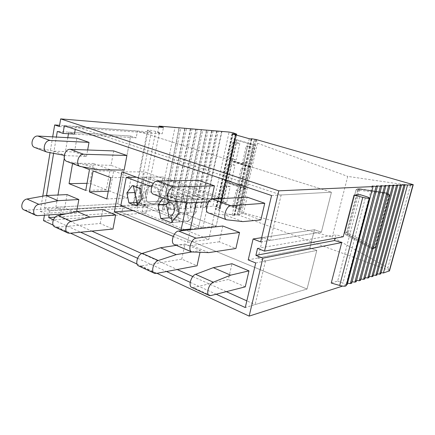 <?xml version="1.0" encoding="UTF-8"?>
<svg xmlns="http://www.w3.org/2000/svg" width="435" height="435" viewBox="0 0 435 435"><rect width="100%" height="100%" fill="white"/><g stroke="black" fill="none" stroke-linecap="round" stroke-linejoin="round"><path stroke-width="0.33" stroke-dasharray="2.17 1.63" d="M358.342 189.856L356.015 189.867L357.76 189.856L359.218 188.806L387.873 193.216L389.026 195.13L374.888 247.586L373.774 248.581L347.347 234.443L345.575 234.639L344.863 232.883L356.015 189.867L357.478 188.812L386.204 193.238L387.357 195.168L373.187 247.847L372.072 248.847L345.575 234.639L344.863 232.883L356.015 189.867L357.478 188.812L386.204 193.238L387.357 195.168L373.187 247.847L372.072 248.847L345.575 234.639L347.935 234.378L347.217 232.627L358.342 189.856L359.799 188.806L388.422 193.205L389.575 195.119L375.454 247.499L374.339 248.494L373.583 248.336L347.935 234.378M410.466 185.555L387.851 267.764L332.22 237.042L347.734 176.403L410.466 185.555L412.771 184.375M389.477 270.847L389.075 270.342L239.103 215.222L241.751 212.34L332.22 237.042M387.851 267.764L389.075 270.342M256.248 139.532L257.455 143.202L347.734 176.403M53.162 225.123L70.541 233.187M137.052 264.067L156.953 273.31M43.505 220.637L146.475 212.976L142.201 211.252L158.818 210.241C161.015 210.643 162.277 210.627 162.603 210.192L162.38 209.828L164.675 209.822C166.833 210.219 168.073 210.208 168.388 209.784L168.155 209.414L170.406 209.414C172.532 209.811 173.744 209.795 174.049 209.382L173.804 209.017L176.017 209.017C178.105 209.404 179.296 209.398 179.59 208.99L179.34 208.626L181.515 208.626C183.565 209.007 184.734 209.001 185.016 208.61L184.755 208.24L186.892 208.245C188.91 208.621 190.057 208.615 190.329 208.229L190.062 207.865L192.156 207.87C194.146 208.24 195.266 208.24 195.532 207.865L195.261 207.5L197.316 207.506C199.273 207.87 200.377 207.87 200.633 207.5L200.356 207.136L202.373 207.147C204.298 207.506 205.38 207.506 205.63 207.147L205.342 206.783L212.911 206.25L229.098 132.05M233.475 132.925L217.217 207.006L212.911 206.25M217.217 207.006L219.561 207.843L235.911 133.616M236.248 134.002L220.105 208.186L219.561 207.843M219.882 208.283L219.169 208.349L220.028 208.659L236.471 134.067M220.213 208.773L236.461 135.089L220.028 208.659M220.197 208.795L218.789 209.306L215.494 208.952L215.809 209.404L232.094 215.26L233.889 215.564L234.655 215.472L234.139 214.808L237.173 214.863L254.285 139.124M254.796 139.238L237.673 214.966L237.173 214.863M237.673 214.966L239.103 215.222M381.136 272.614L379.934 272.995L380.81 273.822M377.297 273.827L376.09 274.224L376.96 275.056M373.36 275.067L372.153 275.48L373.018 276.323M369.326 276.339L368.119 276.763L368.978 277.622M365.188 277.644L363.981 278.085L364.834 278.955M360.947 278.982L359.74 279.439L360.588 280.319M356.591 280.352L355.384 280.831L356.227 281.717M352.127 281.76L350.92 282.255L351.757 283.152M347.543 283.201L346.336 283.718L347.168 284.626M346.423 284.865L342.601 286.094M255.726 139.499L238.57 215.287M331.247 283.022L337.674 281.075L360.218 194.695M251.718 138.77L234.606 214.754M251.174 139.086L234.139 214.808M251.854 139.129L234.655 215.472M251.098 139.08L233.889 215.564M249.271 138.716L232.094 215.26M232.35 133.931L215.809 209.404M231.985 133.675L215.494 208.952M232.698 134.029L216.282 208.876M235.199 134.736L218.789 209.306M235.65 134.861L219.267 209.262M235.574 133.811L219.169 208.349M221.562 131.685L205.342 206.783M201.867 207.033L218.185 131.12M216.625 131.272L200.356 207.136M196.81 207.386L213.177 130.696M211.589 130.843L195.261 207.5M191.645 207.756L208.066 130.261M206.446 130.408L190.062 207.865M186.37 208.126L202.846 129.815M201.193 129.962L184.755 208.24M180.987 208.506L197.512 129.364M195.826 129.505L179.34 208.626M175.49 208.898L192.063 128.901M190.34 129.043L173.804 209.017M169.873 209.295L186.495 128.428M184.734 128.564L168.155 209.414M164.136 209.703L180.802 127.944M179.002 128.08L162.38 209.828M158.269 210.116L174.984 127.45M158.829 127.053L157.758 132.474L159.4 132.593L145.056 205.059L143.409 205.157L142.201 211.252M143.409 205.157L147.693 206.853L146.475 212.976M44.424 215.211L44.729 213.389L147.693 206.853M52.684 136.851L50.03 152.712M42.766 196.174L40.227 211.345L44.729 213.389M53.429 219.778L80.6 232.208M137.59 258.281L166.518 271.516M190.204 282.353L216.162 294.229M46.518 195.543L44.446 207.848L49.954 210.312L49.177 214.895M53.614 153.376L56.36 137.052M59.377 126.547L162.206 133.849L163.484 127.439M157.758 132.474L162.206 133.849M343.242 236.743L335.94 234.759L335.048 238.239M337.674 281.075L342.932 283.147L365.721 196.397M346.26 285.49C346.14 284.784 345.031 284.006 342.932 283.147M257.525 248.369L335.94 234.759M40.227 211.345L136.954 205.548L133.844 203.553L148.036 130.587L151.336 132.006L59.584 125.307M145.056 205.059L141.516 203.667C137.438 202.395 134.714 202.15 133.349 202.917L133.844 203.553M159.4 132.593L155.73 131.457C151.532 130.337 148.781 129.913 147.481 130.19L148.036 130.587M151.336 132.006L136.954 205.548M271.565 195.511L331.47 192.194L137.46 131.06L136.16 137.841L130.636 136.057L57.306 131.424M64.336 125.731L137.46 131.06L136.16 137.841L130.636 136.057L117.776 203.814L123.11 205.978L121.865 212.47L307.039 289.036L316.789 250.402L309.927 247.836L314.451 229.729L321.378 232.187L331.47 192.194L137.46 131.06L75.761 126.563L75.266 129.412M260.674 241.903L321.378 232.187L314.451 229.729L309.927 247.836L248.227 259.902M261.663 237.684L314.451 229.729L262.887 237.499L270.374 240.348L321.378 232.187L331.47 192.194L281.157 194.978L75.761 126.563M255.726 262.968L316.789 250.402L309.927 247.836L258.075 257.977L265.475 260.962L316.789 250.402L307.039 289.036L245.264 307.545M55.24 217.157L121.865 212.47L307.039 289.036L255.111 304.592L246.83 300.862M49.954 210.312L123.11 205.978L121.865 212.47L60.112 216.815L91.861 231.105M44.446 207.848L117.776 203.814L123.11 205.978L61.357 209.637L60.574 214.14M74.45 134.1L136.16 137.841L74.45 134.1L68.752 132.148L130.636 136.057L117.776 203.814L55.865 207.218L61.357 209.637M141.772 253.572L177.186 269.515M192.814 276.551L226.347 291.646M60.421 215.031L60.112 216.815M55.865 207.218L57.964 195.01M64.277 158.22L67.806 137.672M68.48 133.735L68.752 132.148M106.368 189.796L89.833 183.271L93.4 163.495L110.104 169.666L106.368 189.796L85.739 190.416M113.671 170.988L131.185 177.458L127.232 198.028L109.897 191.188L113.671 170.988L93.085 170.955M184.674 229.653L136.862 210.328L144.393 171.858L217.881 198.164L208.838 239.419L186.028 230.202M149.08 177.127L163.011 176.991L144.415 177.17L139.042 204.548L198.431 228.109L216.151 226.113L222.318 198.126L216.151 226.113L157.677 203.46L216.151 226.113L202.884 227.608L143.719 204.276L149.08 177.127L209.11 198.855L222.318 198.126L163.011 176.991L157.677 203.46L163.011 176.991L222.318 198.126L204.673 199.1L144.415 177.17L204.673 199.1L187.344 200.056L151.619 186.778M202.884 227.608L209.11 198.855M190.389 229.011L198.431 228.109L204.673 199.1L198.431 228.109L139.042 204.548L157.677 203.46L143.719 204.276M196.044 202.444L196.707 199.322L153.359 183.407M121.898 171.852L144.393 171.858M196.707 199.322L217.881 198.164M173.233 236.401L187.545 242.36L190.236 229.724M187.545 242.36L208.838 239.419M133.083 210.589L136.862 210.328M110.8 177.659L131.185 177.458M106.831 198.958L127.232 198.028M108.271 191.237L109.897 191.188M82.438 166.92L72.612 163.201L72.553 163.565M87.011 183.32L89.833 183.271M72.612 163.201L93.4 163.495M89.479 169.59L110.104 169.666M262.887 237.499L258.075 257.977M281.157 194.978L270.374 240.348M265.475 260.962L255.111 304.592M260.875 219.909L243.399 213.541L224.993 214.955L208.376 212.916M243.399 213.541L247.129 197.164M242.86 221.611L224.993 214.955M208.593 201.851L210.986 201.737L211.508 199.328M210.986 201.737L195.168 195.973L198.49 180.308M195.168 195.973L170.982 196.805L153.463 194.238M170.982 196.805L187.159 202.862M124.138 170.101L111.017 165.322L113.693 150.918M111.017 165.322L85.374 164.729L66.772 161.374M85.374 164.729L98.68 169.71M53.625 151.114L65.756 155.632L86.521 156.399L74.488 152.016L53.625 151.114L34.675 147.46M65.756 155.632L64.217 155.349M74.488 152.016L76.903 138.167M86.521 156.399L87.663 149.983M222.818 226.015L219.3 241.822L235.895 248.499M219.3 241.822L191.65 245.481L174.408 244.568M208.729 252.621L191.65 245.481M210.774 295.599L193.265 287.513L228.386 279.471L231.969 263.73M193.265 287.513L191.813 287.443M245.258 286.844L228.386 279.471M156.111 273.468L140.293 266.111L181.765 259.108L197.066 265.79M181.765 259.108L184.967 244.019L200.394 250.489L199.986 252.343M176.262 245.356L184.967 244.019M191.683 251.903L200.394 250.489M140.293 266.111L138.732 265.97M69.654 233.274L56.675 227.239L100.213 223.487L112.953 229.049M100.213 223.487L102.801 209.567M56.675 227.239L55.022 227.005M66.419 213.754L76.424 213.09L64.733 207.984L25.736 210.203L24.099 209.942M76.424 213.09L76.696 211.562M64.733 207.984L67.066 194.586M136.345 205.858L168.992 203.884L161.722 201.1L147.025 201.9L161.722 201.1L159.759 191.634L145.034 192.178L147.025 201.9L154.376 204.771L159.797 197.789L157.758 187.931L150.341 185.185L145.034 192.178L159.759 191.634L165.017 184.826L150.341 185.185L165.017 184.826L168.992 203.884L165.017 184.826L159.759 191.634L161.722 201.1L168.992 203.884L137.427 205.793L142.903 198.605L140.826 188.431L133.322 185.593L133.42 186.071M137.427 205.793L137.21 204.722M132.24 185.62L150.341 185.185L157.758 187.931L159.797 197.789L154.376 204.771L147.025 201.9L145.034 192.178L150.341 185.185L133.322 185.593M172.07 221.649L172.265 222.606L180.014 213.014L177.116 199.203L166.572 195.25L167.464 199.545M141.826 198.654L142.903 198.605M139.744 188.464L140.826 188.431M170.743 215.292L187.267 213.933L188.763 221.018L196.408 211.714L193.564 198.338L177.116 199.203M178.964 213.101L196.408 211.714L193.564 198.338L183.173 194.521L166.572 195.25M172.265 222.606L188.763 221.018L183.173 194.521L184.657 201.563L169.998 202.411M187.267 213.933C193.009 212.595 191.389 200.676 185.571 201.394L184.657 201.563M171.45 218.696L179.524 221.91L188.763 221.018L196.408 211.714L180.014 213.014M171.211 222.709L179.524 221.91L173.875 194.929L168.046 202.329M183.173 194.521L165.512 195.299L176.061 199.257L193.564 198.338L183.173 194.521M136.579 177.241L144.415 177.17L139.042 204.548L120.832 205.614M163.397 198.007L165.512 195.299M186.767 202.808L187.344 200.056M176.518 201.438L176.061 199.257M136.748 202.46L137.482 202.422L144.877 205.342L140.804 185.413L135.47 192.526L137.482 202.422M134.736 192.553L135.47 192.526M227.44 181.846L245.933 187.942L250.652 167.127L231.969 161.352L227.44 181.846L226.613 181.879L226.434 182.711L227.255 182.678L222.785 202.917L220.888 203.08L239.228 209.534L241.082 209.344L245.742 188.79L227.255 182.678M250.652 167.127L249.853 167.127L250.049 166.273L250.848 166.268L255.628 145.187L236.738 139.755L234.862 139.646L220.888 203.08M236.738 139.755L232.154 160.51L231.333 160.504L231.143 161.347L231.969 161.352M249.853 167.127L231.143 161.347M234.862 139.646L253.806 145.094L239.228 209.534M245.933 187.942L245.128 187.985L244.938 188.833L245.742 188.79M253.806 145.094L255.628 145.187M245.128 187.985L226.613 181.879M250.848 166.268L232.154 160.51M250.049 166.273L231.333 160.504M244.938 188.833L226.434 182.711M241.082 209.344L222.785 202.917M226.988 185.647L223.449 201.644L219.68 201.954L223.226 185.821L226.988 185.647L230.202 186.718L226.64 202.759L223.449 201.644M227.978 164.207L224.384 180.547L228.141 180.416L231.719 164.218L227.978 164.207L229.196 164.588L225.591 180.944L224.384 180.547M236.515 142.517L232.79 142.321L229.153 158.867L232.894 158.922L236.515 142.517L239.805 143.468L234.025 142.68L230.376 159.243L229.153 158.867M237.575 206.582L241.224 190.394L237.537 190.612L233.872 206.94L237.575 206.582L234.318 205.445L237.94 189.296L236.303 190.198L232.649 206.511L234.318 205.445M238.739 185.277L242.42 185.103L239.125 184.021L237.499 184.87L241.202 168.345L242.447 168.736L238.739 185.277L237.499 184.87M242.447 168.736L246.118 168.704L242.42 185.103M247.325 163.348L251.071 146.736L247.423 146.573L243.66 163.332L247.325 163.348L243.997 162.326L247.711 145.763L246.161 146.209L242.409 162.946L243.997 162.326M230.202 186.718L224.433 186.224L220.871 202.373L219.68 201.954M224.433 186.224L223.226 185.821M234.025 142.68L232.79 142.321M233.872 206.94L232.649 206.511M237.537 190.612L236.303 190.198M247.423 146.573L246.161 146.209M243.66 163.332L242.409 162.946M220.871 202.373L226.64 202.759M229.196 164.588L234.976 165.229L231.366 181.477L228.141 180.416M225.591 180.944L231.366 181.477M230.376 159.243L236.151 159.922L232.894 158.922M239.805 143.468L236.151 159.922M246.118 168.704L242.795 167.671L241.202 168.345M242.795 167.671L239.125 184.021M251.071 146.736L247.711 145.763M234.976 165.229L231.719 164.218M241.224 190.394L237.94 189.296M359.397 190.187L388.259 194.45L388.45 194.771L374.361 247.096L348.25 233.008L359.397 190.187L357.76 189.856L346.63 232.692L344.863 232.883L347.217 232.627M373.583 248.336L371.316 248.689L373.018 248.423L374.051 247.232M389.575 195.119L387.357 195.168L389.151 195.087L375.024 247.499L373.187 247.847L375.454 247.499M257.455 143.202L241.751 212.34M359.799 188.806L357.478 188.812L387.922 193.216L386.204 193.238L388.422 193.205M256.269 140.152L239.397 214.618M155.73 131.457L141.516 203.667M348.25 233.008L346.63 232.692L347.347 234.443L348.37 233.296M374.339 248.494L372.072 248.847L373.774 248.581L375.024 247.499L374.361 247.096M388.45 194.771L389.151 195.087C389.227 194.184 388.819 193.559 387.922 193.216L388.259 194.45M359.593 188.79L357.271 188.801L359.272 188.812L359.642 190.013M227.173 219.931L208.947 213.058M170.525 200.633L154.093 194.401M80.866 166.654L67.441 161.564M47.551 152.25L35.333 147.644M192.602 252.115L175.223 244.736M37.568 215.668L25.736 210.203M346.336 283.718L372.104 186.028M350.92 282.255L376.476 185.837M355.384 280.831L380.734 185.647M359.74 279.439L384.877 185.468M363.981 278.085L388.912 185.288M368.119 276.763L392.843 185.114M372.153 275.48L396.682 184.946M376.09 274.224L400.423 184.783M379.934 272.995L404.066 184.625M220.105 208.186L236.444 134.056M205.63 207.147L221.942 131.626M200.633 207.5L217.005 131.201M195.532 207.865L211.959 130.777M190.329 208.229L206.81 130.337M185.016 208.61L201.546 129.891M179.59 208.99L196.174 129.434M174.049 209.382L190.677 128.967M168.388 209.784L185.065 128.488M162.603 210.192L179.323 127.999M133.349 202.917L147.481 130.19M68.018 233.051L67.74 232.926M185.571 201.394L169.008 202.346"/><path stroke-width="0.65" d="M413.228 184.734L389.477 270.847L383.442 272.979L407.551 185.022L413.245 184.668L256.248 139.532L251.718 138.77L251.174 139.086M44.424 215.211L43.505 220.637L53.162 225.123M70.541 233.187L137.052 264.067M156.953 273.31L249.152 316.114L262.86 258.178L341.736 242.545L331.247 283.022L339.691 285.463C343.639 286.469 345.83 286.48 346.26 285.49L369.304 198.175M383.442 272.979L381.136 272.614M379.657 274.191L403.963 185.185L405.056 185.136L380.81 273.822L379.657 274.191L377.297 273.827M375.78 275.437L400.287 185.353L401.407 185.299L376.96 275.056L375.78 275.437L373.36 275.067M371.811 276.714L396.513 185.522L397.661 185.468L373.018 276.323L371.811 276.714L369.326 276.339M367.738 278.019L392.647 185.696L393.827 185.642L368.978 277.622L367.738 278.019L365.188 277.644M363.562 279.362L388.678 185.875L389.885 185.821L364.834 278.955L363.562 279.362L360.947 278.982M359.283 280.738L384.605 186.06L385.845 186.006L360.588 280.319L359.283 280.738L356.591 280.352M354.895 282.146L380.424 186.251L381.696 186.191L356.227 281.717L354.895 282.146L352.127 281.76M350.387 283.593L376.128 186.441L377.439 186.381L351.757 283.152L350.387 283.593L347.543 283.201M376.128 186.441L372.104 186.028L373.061 186.582L347.168 284.626L346.423 284.865M342.601 286.094L249.152 316.114M59.584 125.307L54.674 124.948L59.377 126.547L60.666 118.885L163.484 127.439L159.02 126.09L158.829 127.053M60.666 118.885L278.791 190.834L264.529 251.125L343.242 236.743L354.03 195.114L362.768 197.349C366.841 198.322 369.027 198.556 369.337 198.05C369.13 197.642 367.923 197.093 365.721 196.397L360.218 194.695L354.03 195.114M373.061 186.582L278.791 190.834M380.424 186.251L376.476 185.837L377.439 186.381M384.605 186.06L380.734 185.647L381.696 186.191M388.678 185.875L384.877 185.468L385.845 186.006M392.647 185.696L388.912 185.288L389.885 185.821M396.513 185.522L392.843 185.114L393.827 185.642M400.287 185.353L396.682 184.946L397.661 185.468M403.963 185.185L400.423 184.783L401.407 185.299M407.551 185.022L404.066 184.625L405.056 185.136M236.651 134.154L236.444 135.089L236.667 134.143L232.35 133.931L249.271 138.716L251.854 139.129L251.256 138.743M236.667 134.143L233.475 132.925L229.098 132.05L221.622 131.413L221.562 131.685M159.02 126.09L221.622 131.413M232.763 133.73L232.698 134.029M235.308 134.236L235.199 134.736M235.786 134.268L235.65 134.861M216.684 130.995L216.625 131.272M211.649 130.565L211.589 130.843M206.505 130.125L206.446 130.408M201.247 129.679L201.193 129.962M195.88 129.222L195.826 129.505M190.399 128.76L190.34 129.043M184.793 128.281L184.734 128.564M179.062 127.792L179.002 128.08M54.674 124.948L52.684 136.851M50.03 152.712L42.766 196.174M264.529 251.125L257.525 248.369L255.883 255.378L262.86 258.178M216.162 294.229L245.264 307.545L255.726 262.968L248.227 259.902L253.094 238.978L260.674 241.903L271.565 195.511L64.336 125.731L63.031 133.409L57.306 131.424L56.36 137.052M49.177 214.895L48.709 217.62L53.429 219.778M80.6 232.208L137.59 258.281M166.518 271.516L190.204 282.353M46.518 195.543L53.614 153.376M255.883 255.378L334.455 240.55L341.736 242.545M335.048 238.239L334.455 240.55M253.094 238.978L261.663 237.684M48.709 217.62L55.24 217.157M63.031 133.409L74.45 134.1L75.266 129.412M91.861 231.105L141.772 253.572M177.186 269.515L192.814 276.551M226.347 291.646L246.83 300.862M60.574 214.14L60.421 215.031M57.964 195.01L64.277 158.22M67.806 137.672L68.48 133.735M186.028 230.202L184.674 229.653M153.359 183.407L121.898 171.852L114.329 211.872L173.233 236.401M190.236 229.724L196.044 202.444M114.329 211.872L133.083 210.589M110.8 177.659L93.085 170.955L89.305 191.862L106.831 198.958L110.8 177.659M89.305 191.862L108.271 191.237M72.553 163.565L69.051 183.657L87.011 183.32M69.051 183.657L85.739 190.416L89.479 169.59L82.438 166.92M226.619 219.795L208.376 212.916C203.939 211.622 207.702 198.991 212.503 199.1L247.129 197.164L264.757 203.27L260.875 219.909L242.86 221.611L226.619 219.795C222.29 218.544 226.156 205.679 230.854 205.728L264.757 203.27M208.593 201.851L187.159 202.862L170.525 200.633L153.463 194.238C148.699 192.797 152.217 180.715 157.334 180.998L198.49 180.308L214.439 185.832L211.508 199.328M169.906 200.475C165.218 199.067 168.829 186.773 173.875 187.001L214.439 185.832M83.65 154.256C78.295 153.756 75.163 164.892 80.209 166.469L98.68 169.71L124.138 170.101L126.911 155.496L113.693 150.918L70.144 149.352L83.65 154.256L126.911 155.496M80.209 166.469L66.772 161.374C61.694 159.781 64.75 148.819 70.144 149.352M50.096 140.478L89.017 142.365L76.903 138.167L37.812 136.041L50.096 140.478C44.734 139.891 41.825 150.461 46.898 152.065L34.675 147.46C29.58 145.845 32.429 135.426 37.812 136.041M64.217 155.349L46.898 152.065M87.663 149.983L89.017 142.365M239.554 232.453L235.895 248.499L208.729 252.621L191.802 251.952C187.431 250.685 191.269 238.456 196.131 238.184L239.554 232.453L222.818 226.015L178.633 231.039L196.131 238.184M191.683 251.903L174.408 244.568C169.949 243.247 173.695 231.241 178.633 231.039M231.969 263.73L213.275 267.672L195.625 274.322L213.27 282.195C208.827 283.674 205.652 294.522 209.355 295.55L210.774 295.599L245.258 286.844L248.989 270.864L231.969 263.73M209.137 295.447L191.813 287.443C188.018 286.366 191.106 275.703 195.625 274.322M248.989 270.864L230.648 275.165L213.275 267.672M230.648 275.165L213.27 282.195M176.262 245.356L160.526 247.771L176.273 254.611L158.231 260.538C153.522 261.772 150.564 272.152 154.572 273.343L156.111 273.468L197.066 265.79L199.986 252.343M176.273 254.611L191.808 251.957M160.526 247.771L142.299 253.377L158.231 260.538M154.316 273.229L138.732 265.97C134.66 264.736 137.542 254.524 142.299 253.377M71.182 221.399C66.267 222.214 63.711 231.654 68.018 233.051L69.654 233.274L112.953 229.049L115.628 214.944L102.801 209.567L77.044 211.486L58.121 215.526L71.182 221.399L90.034 217.13L77.044 211.486M90.034 217.13L115.628 214.944M67.74 232.926L55.022 227.005C50.683 225.58 53.184 216.282 58.121 215.526M58.013 200.682L78.844 199.524L67.066 194.586L46.153 195.56L26.975 199.023L38.878 204.336L58.013 200.682L46.153 195.56M66.419 213.754L37.568 215.668L35.942 215.412C31.608 213.971 33.979 204.994 38.878 204.336M35.681 215.292L24.099 209.942C19.744 208.479 22.065 199.627 26.975 199.023M76.696 211.562L78.844 199.524M137.21 204.722L133.42 186.071M167.464 199.545L168.084 202.52L169.008 202.346C174.908 201.612 176.566 213.922 170.743 215.292L172.07 221.649M169.998 202.411L168.084 202.52M168.046 202.329L166.393 204.423L169.166 217.783L171.45 218.696M169.166 217.783L160.787 218.511L171.211 222.709L178.964 213.101L176.518 201.438M160.787 218.511L157.987 204.939L166.393 204.423M157.987 204.939L163.397 198.007M151.619 186.778L126.226 177.344L120.832 205.614L181.036 230.066L186.767 202.808M136.345 205.858L141.826 198.654L139.744 188.464L132.24 185.62L126.879 192.841L128.907 202.889L136.345 205.858M136.579 177.241L126.226 177.344M190.389 229.011L181.036 230.066M128.907 202.889L136.748 202.46M126.879 192.841L134.736 192.553M389.2 271.125L413.011 184.777M339.691 285.463L362.768 197.349M212.503 199.1L230.854 205.728M157.334 180.998L173.875 187.001"/></g></svg>
